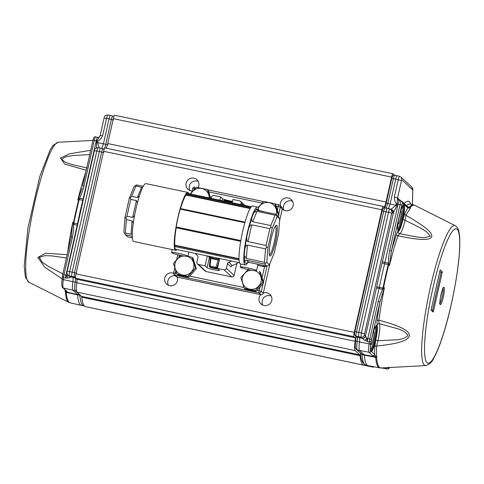 <?xml version="1.0" encoding="UTF-8"?>
<svg xmlns="http://www.w3.org/2000/svg" width="484" height="484" viewBox="0 0 484 484"><rect width="100%" height="100%" fill="white"/><g stroke="black" fill="none" stroke-linecap="round" stroke-linejoin="round"><path stroke-width="0.73" d="M219.518 259.194L214.521 258.583L209.614 257.131A0.986 0.968 132.8 0 1 210.177 258.087L209.868 257.3M251.311 206.765L187.659 193.388A28.586 4.447 101.9 0 0 186.491 193.945L186.116 195.112A27.6 4.295 101.9 0 0 180.532 208.592M186.116 195.112L250.083 208.556M180.465 208.58L245.007 222.144L180.465 208.58L180.205 209.118A28.586 4.447 101.9 0 0 176.182 226.972L176.206 227.782L240.699 241.334M176.206 227.782A27.6 4.295 101.9 0 0 174.833 245.2L239.029 258.698M258.813 210.661A29.572 4.598 101.9 0 0 257.821 207.261A29.572 4.598 101.9 0 0 257.434 207.049L252.666 206.045A29.572 4.598 101.9 0 0 242.369 232.701A29.572 4.598 101.9 0 0 240.106 263.713A29.572 4.598 101.9 0 0 240.5 263.931L245.267 264.929A29.572 4.598 101.9 0 0 247.917 262.298M257.434 207.049A29.572 4.598 101.9 0 0 247.136 233.699A29.572 4.598 101.9 0 0 244.874 264.718A29.572 4.598 101.9 0 0 245.267 264.929M275.075 215.18L256.968 211.375L252.672 221.751L270.78 225.556L275.075 215.18L276.128 214.848L277.151 216.408L272.28 228.176L267.985 247.215L266.787 262.376L269.388 264.778L274.259 253.017L278.548 233.978L279.746 218.816L277.151 216.408M258.081 210.504L257.905 209.651L256.877 208.701L256.901 210.044L257.718 210.431L275.826 214.237L278.118 216.354L279.746 218.816M264.603 264.034L246.495 260.229L248.788 262.346L266.896 266.152L264.603 264.034L266.787 262.376M265.522 248.891L247.415 245.085L246.356 258.462L264.464 262.267L265.522 248.891L266.472 247.312L267.985 247.215M269.86 228.654L251.753 224.848L247.965 241.643L266.073 245.448L269.86 228.654L270.992 227.244L272.28 228.176M246.356 258.462L244.251 255.564L244.789 262.328C244.783 260.834 245.352 260.138 246.495 260.229M247.965 241.643C246.858 241.105 246.483 239.35 246.84 236.38L244.729 249.55C245.315 246.622 246.211 245.134 247.415 245.085M252.672 221.751C251.595 221.242 251.396 219.645 252.073 216.965L248.54 228.829C249.448 226.197 250.518 224.872 251.753 224.848M256.877 208.701L254.003 212.301L256.968 211.375M271.185 238.666A15.724 2.444 101.9 0 0 269.697 255.709A15.724 2.444 101.9 0 0 275.662 241.099A15.724 2.444 101.9 0 0 276.086 225.32A15.724 2.444 101.9 0 0 271.185 238.666M174.833 245.2L174.639 246.537A28.586 4.447 101.9 0 0 175.898 249.345L239.55 262.721M188.814 193.63A29.572 4.598 101.9 0 0 187.865 192.426A29.572 4.598 101.9 0 0 177.567 219.077A29.572 4.598 101.9 0 0 175.305 250.095A29.572 4.598 101.9 0 0 175.698 250.307A29.572 4.598 101.9 0 0 177.053 249.587M132.307 236.664L131.188 235.992L125.471 234.788L123.843 232.332L125.041 217.171L129.331 198.131L134.201 186.364L136.694 184.991L143.276 186.243M125.471 234.788L127.758 236.912L132.38 237.88M133.312 223.1L132.102 220.849L126.385 219.645L125.326 233.022L131.049 234.226L132.301 233.814M137.444 202.723L136.44 200.612L130.722 199.408L126.935 216.209L132.652 217.407L134.534 215.689M142.568 187.617L135.937 185.935L131.642 196.31L137.359 197.514L139.319 196.208M187.865 192.426L145.932 183.611A29.572 4.598 101.9 0 0 135.635 210.262A29.572 4.598 101.9 0 0 133.372 241.28A29.572 4.598 101.9 0 0 133.766 241.498L175.698 250.307M269.4 254.826A14.738 2.293 101.9 0 0 274.555 240.869A14.738 2.293 101.9 0 0 275.45 226.016M275.826 214.237L276.128 214.848M270.78 225.556L270.992 227.244M266.073 245.448L266.472 247.312M264.464 262.267L265.208 263.29M269.388 264.778L266.896 266.152M124.727 233.766L125.326 233.022M126.385 219.645L125.985 217.782L125.041 217.171M125.985 217.782L126.935 216.209M130.722 199.408L130.511 197.72L129.331 198.131M135.937 185.935L135.641 185.324M130.511 197.72L131.642 196.31M248.788 262.346L245.818 263.278L244.789 262.328M210.165 258.105L210.951 258.486L211.133 257.615M218.012 259.061L218.096 259.993L219.246 260.047A0.986 0.968 132.8 0 1 219.391 259.757M240.814 204.563L241.123 203.195A1.972 1.942 132.8 0 0 239.647 200.878L232.979 199.475L232.235 202.76M219.851 200.152L220.589 196.873L213.916 195.469A1.972 1.942 132.8 0 0 211.581 196.982L211.272 198.355M282.275 208.913L280.315 207.104A1.972 1.942 -47.2 0 0 279.746 205.252L281.706 207.067A1.972 1.942 132.8 0 1 282.275 208.913L279.583 220.843M232.55 201.368A6.407 0.587 12.7 0 1 222.616 198.749L220.589 196.873M198.379 264.421A1.972 1.942 132.8 0 1 197.472 263.949L205.18 271.082A1.972 1.942 -47.2 0 0 206.087 271.554L198.379 264.421L205.053 265.825L207.073 267.694L209.409 257.331L208.096 256.109M195.276 253.416A31.545 31.03 -47.2 0 0 197.399 255.625A1.972 1.942 132.8 0 1 197.95 257.458L196.903 262.104A1.972 1.942 132.8 0 0 197.472 263.949M207.279 255.939L205.053 265.825M219.669 258.541L217.437 268.426L224.11 269.83A1.972 1.942 132.8 0 0 226.445 268.311L227.492 263.671A1.972 1.942 132.8 0 1 228.787 262.219A31.545 31.03 132.8 0 0 231.667 261.064M236.845 263.514L234.153 275.444L226.445 268.311M270.036 263.205L263.284 293.189A1.972 1.942 132.8 0 1 260.943 294.702L177.083 277.072A1.972 1.942 132.8 0 1 176.176 276.606L174.216 274.791A1.972 1.942 -47.2 0 0 175.123 275.263A1.972 0.309 -78.1 0 1 175.293 273.103L175.771 270.986M262.098 277.671L264.548 266.787L257.742 265.359M206.087 271.554L231.818 276.963A1.972 1.942 -47.2 0 0 234.153 275.444M227.492 263.671L231.019 266.932A1.972 1.942 -47.2 0 1 232.314 265.486A31.545 31.03 -47.2 0 0 238.582 262.516M207.073 267.694A6.407 0.587 -167.3 0 0 213.632 269.679A6.407 0.587 -167.3 0 0 219.518 270.405A6.407 0.587 -167.3 0 0 219.464 270.302L217.437 268.426M262.975 265.329L264.548 266.787L266.744 266.121M180.865 255.449A8.379 0.768 12.7 0 1 171.578 252.575A8.379 0.768 12.7 0 1 179.921 253.67A8.379 0.768 12.7 0 1 187.931 256.26A8.379 0.768 12.7 0 1 180.865 255.449M249.478 269.866A8.379 0.768 12.7 0 1 240.197 266.999A8.379 0.768 12.7 0 1 248.54 268.094A8.379 0.768 12.7 0 1 256.544 270.683A8.379 0.768 12.7 0 1 249.478 269.866M264.294 211.811A3.945 0.363 -167.3 0 0 258.807 210.54M355.268 335.727C354.524 335.019 354.391 333.682 354.869 331.709L356.496 331.891C355.988 334.238 355.873 335.678 356.157 336.205L355.099 335.551M387.333 208.374L387.381 208.404C387.012 208.356 386.547 209.469 385.996 211.75L388.519 212.331L361.348 332.907L356.496 331.891L383.673 211.308C384.205 209.009 384.671 207.896 385.058 207.963L384.998 207.932C383.745 207.273 382.765 208.338 382.045 211.127L385.996 211.75L358.801 332.417L358.462 336.731L359.503 337.687L362.038 338.177A2.958 2.91 -47.2 0 0 365.493 335.896L364.464 334.94C363.907 336.622 362.758 337.384 361.004 337.221L361.348 332.907L364.549 333.863L391.719 213.287L388.519 212.331C389.106 209.996 389.566 208.876 389.904 208.985L384.998 207.932M384.841 207.908L386.159 203.365L387.787 203.546L393.401 178.644C393.934 176.351 394.399 175.232 394.787 175.299L394.726 175.275C393.474 174.609 392.494 175.674 391.774 178.463L395.724 179.086L390.11 203.988L396.959 205.561L397.533 198.004L398.429 200.243L399.373 200.769M400.22 176.527L399.633 176.321C399.294 176.218 398.834 177.332 398.247 179.673L394.333 197.048L397.533 198.004L401.448 180.623L395.724 179.086C396.275 176.811 396.741 175.692 397.11 175.74L394.726 175.268M364.978 340.434L366.709 338.262L367.81 338.516L367.338 341.51L364.978 340.434L362.129 338.31C363.883 338.479 365.051 337.735 365.626 336.084L366.709 338.262L367.338 341.51L369.322 341.91A7.072 1.101 -78.1 0 1 369.104 343.894L359.515 341.946A6.903 1.071 101.9 0 0 359.503 337.687L357.186 337.16L356.157 336.205L361.004 337.221L362.038 338.177A6.945 1.083 -78.1 0 1 362.129 338.31M388.561 208.658L390.11 203.988L387.787 203.546L386.256 208.174M390.558 209.59L395.997 205.343L396.354 203.746C395.132 202.433 394.46 200.201 394.333 197.048M370.393 350.719L370.744 351.614C370.327 351.475 370.314 348.879 370.72 343.834L371.174 341.746A13.407 2.087 101.9 0 1 376.752 325.399A13.407 2.087 -78.1 0 1 376.08 338.274A13.407 2.087 -78.1 0 1 371.464 351.535L370.744 351.614A1.579 1.549 -47.2 0 1 369.135 352.298L357.228 349.926L361.802 354.161L356.351 349.466A1.972 1.942 -47.2 0 0 357.228 349.926A13.758 2.142 -78.1 0 1 357.204 341.444L359.515 341.946A13.8 2.148 101.9 0 0 359.539 350.452L364.113 354.687L375.148 356.817L372.849 355.734A1.579 1.549 -47.2 0 0 374.695 354.518A84.815 13.189 -78.1 0 1 374.731 347.064L375.753 340.125L377.889 340.748L394.43 339.907C400.873 339.75 405.386 338.28 407.964 335.497C405.925 332.175 401.762 329.725 395.47 328.134L379.396 323.729A1.972 1.918 -29.7 0 0 377.072 325.224L377.066 320.674A84.918 13.207 -78.1 0 1 379.934 301.974L384.417 287.678A83.012 12.911 101.9 0 0 378.924 320.202A1.972 0.859 7.5 0 0 377.066 320.674M396.959 205.567L393.444 212.639L392.718 213.051L391.871 210.286M370.544 350.126A12.814 1.99 101.9 0 0 374.32 338.631A12.814 1.99 101.9 0 0 375.524 326.519M373.466 331.752A6.703 1.041 -78.1 0 1 373.763 331.607A6.703 1.041 -78.1 0 1 373.848 331.655A6.703 1.041 -78.1 0 1 373.339 338.673A6.703 1.041 -78.1 0 1 371.004 344.723A6.703 1.041 -78.1 0 1 370.75 344.33M398.441 200.255L399.475 200.793C399.076 200.733 398.616 201.846 398.09 204.139L396.354 203.746M397.763 229.428A12.814 1.99 101.9 0 0 401.526 217.909A12.814 1.99 101.9 0 0 402.718 205.857M400.661 211.091A6.703 1.041 -78.1 0 1 400.958 210.939A6.703 1.041 -78.1 0 1 401.042 210.988A6.703 1.041 -78.1 0 1 400.534 218.012A6.703 1.041 -78.1 0 1 398.199 224.062A6.703 1.041 -78.1 0 1 397.987 223.808M389.717 367.501L388.737 368.209L388.398 367.205M370.811 351.699L370.46 350.797L371.004 350.839A0.593 0.581 -120.8 0 1 371.464 351.535L374.695 354.518L376.014 356.52L375.554 356.769L372.849 355.734L369.135 352.298A13.631 2.117 -78.1 0 1 369.104 343.894A1.579 0.611 -171.9 0 0 370.72 343.834L370.369 343.41L370.72 343.834M388.719 264.082L388.749 264.675L388.289 264.567L388.053 263.066L388.719 264.082C388.307 260.876 388.646 256.339 389.723 250.458L400.062 204.593C400.631 202.282 401.091 201.169 401.448 201.247L402.156 201.628L402.597 203.099A2.366 0.369 101.9 0 0 401.768 205.101L398.09 204.139L384.961 262.407L382.396 261.644L393.444 212.639C393.51 210.982 392.712 209.874 391.06 209.318M402.156 201.634L401.448 201.247M402.144 201.616L407.467 206.541A1.579 1.549 132.8 0 1 407.921 208.023L410.668 207.932L408.932 207.255M376.613 357.434A83.067 12.923 101.9 0 0 381.065 367.961L379.637 367.864A83.194 12.941 101.9 0 1 375.681 357.355L375.239 356.853L376.613 357.434A3.945 3.455 175.3 0 1 375.681 357.355L364.246 355.159L364.113 354.687L361.802 354.161L361.935 354.633L360.538 353.344M388.053 263.066L384.961 262.407L384.635 263.786L388.289 264.567A83.29 12.953 101.9 0 0 382.995 288.047L376.709 286.849A85.716 13.334 -78.1 0 1 382.148 262.691A2.366 0.551 -166 0 0 384.635 263.786A83.357 12.965 101.9 0 0 379.341 287.278L367.81 338.516L371.494 339.429L379.934 301.974L378.228 301.465C379.74 295.803 381.386 291.543 383.177 288.676L382.13 289.329L382.995 288.047L383.461 288.137L383.352 288.512L384.417 287.678M374.731 347.064A1.972 1.464 1.8 0 1 376.637 345.999L377.889 340.748A15.809 2.456 101.9 0 0 379.396 323.729C378.972 323.282 378.815 322.108 378.924 320.202C400.056 325.738 410.19 330.971 409.331 335.914C408.187 338.806 404.769 340.936 399.082 342.315C394.617 343.682 387.139 344.911 376.637 345.999A83.012 12.911 101.9 0 0 376.788 357.041L376.014 356.52M376.788 357.041L376.401 357.041M399.742 233.687A15.809 2.456 101.9 0 0 405.048 220.22L406.07 215.398C423.119 225.139 431.686 231.897 431.788 235.678C432.285 240.651 421.007 240.693 397.945 235.799A1.972 1.168 18.5 0 1 396.523 234.329C397.189 232.356 397.757 231.364 398.229 231.358A1.972 1.948 -73.7 0 0 399.578 233.645L399.578 233.645A1.972 1.948 -73.7 0 0 399.669 233.669L416.561 236.954L424.462 237.723L430.343 236.234L426.307 231.582L419.622 227.504L405.048 220.22L402.918 219.579L404.836 213.462A84.785 13.189 -78.1 0 1 407.921 208.023L402.597 203.099M399.693 233.675L397.945 235.799A83.012 12.911 101.9 0 0 389.408 265.504L391.429 250.966L389.723 250.458M410.668 207.932A83.012 12.911 101.9 0 0 406.07 215.398A1.972 1.676 26.6 0 1 404.836 213.462M389.408 265.504L388.809 264.306M398.253 230.91A13.395 2.081 -78.1 0 1 398.163 230.844A13.407 2.087 -78.1 0 1 399.252 216.487A13.407 2.087 -78.1 0 1 403.946 204.732A13.395 2.081 -78.1 0 1 404.031 204.799A13.407 2.087 -78.1 0 1 402.942 219.155A13.407 2.087 -78.1 0 1 398.253 230.91M360.501 353.12C360.471 359.122 362.25 363.127 365.825 365.13A83.357 12.965 101.9 0 1 361.935 354.633L364.246 355.159A83.399 12.971 101.9 0 0 368.142 365.656A83.399 12.971 101.9 0 0 368.209 365.674L379.637 367.864M443.054 288.397A7.889 1.228 -78.1 0 1 442.376 296.039A7.889 1.228 -78.1 0 1 439.914 303.311M439.787 271.355L441.051 272.522L432.454 310.68M442.352 271.887L433.283 312.107L431.062 310.056L440.131 269.836L442.352 271.887L441.051 272.522M433.283 312.107L432.89 311.079L431.19 309.506M81.524 296.359L359.793 354.851A7.889 1.228 -78.1 0 1 360.054 355.686L81.784 297.2A7.889 1.228 101.9 0 0 81.524 296.359L76.932 292.112A15.772 2.456 -78.1 0 1 76.853 282.777A5.917 0.92 101.9 0 0 76.823 279.274L75.649 278.197A3.945 0.611 -78.1 0 1 75.994 273.883L103.618 151.304A3.945 0.611 -78.1 0 1 104.949 147.929A3.945 0.611 -78.1 0 1 105.004 147.959M359.793 354.851L355.208 350.604A15.772 2.456 -78.1 0 1 355.123 341.268A5.917 0.92 101.9 0 0 355.093 337.765L353.925 336.683A3.945 0.611 -78.1 0 1 354.264 332.369L381.888 209.79A3.945 0.611 -78.1 0 1 383.219 206.414A3.945 0.611 -78.1 0 1 383.274 206.444L383.927 207.049A5.917 0.92 101.9 0 0 384.006 207.091A5.917 0.92 101.9 0 0 386.002 202.028L391.616 177.132A3.945 0.611 -78.1 0 1 392.947 173.756A3.945 0.611 -78.1 0 1 393.002 173.78L394.587 175.25M106.196 148.189A5.917 0.92 101.9 0 0 107.732 143.542L113.347 118.64A3.945 0.611 -78.1 0 1 114.678 115.265A3.945 0.611 -78.1 0 1 114.732 115.295M373.902 366.763A15.772 2.456 -78.1 0 1 373.176 367.156L94.906 308.665A15.772 2.456 -78.1 0 1 94.755 308.598M373.176 367.156A15.772 2.456 -78.1 0 1 372.964 367.041L372.347 366.467M365.353 364.99A83.793 13.032 -78.1 0 1 363.901 365.172L85.632 306.681A83.793 13.032 -78.1 0 1 81.784 297.2M363.901 365.172A83.793 13.032 -78.1 0 1 360.054 355.686M177.229 277.108A6.552 6.443 132.8 0 1 166.635 284.132A6.552 6.443 132.8 0 1 173.581 273.279M192.088 191.017A6.552 6.443 132.8 0 1 186.715 181.561A6.552 6.443 132.8 0 1 196.903 179.709A6.552 6.443 132.8 0 1 198.131 187.58M280.466 205.918A6.552 6.443 132.8 0 1 291.241 199.541A6.552 6.443 132.8 0 1 291.525 208.725A6.552 6.443 132.8 0 1 282.239 209.064M263.314 293.038A6.552 6.443 132.8 0 1 270.157 303.529A6.552 6.443 132.8 0 1 260.979 303.958A6.552 6.443 132.8 0 1 260.797 294.671M175.293 275.795A6.552 6.443 -47.2 0 0 168.456 285.312M198.216 181.433A6.552 6.443 -47.2 0 0 189.819 190.508M292.56 201.265A6.552 6.443 -47.2 0 0 284.162 210.34M271.197 296.063A6.552 6.443 -47.2 0 0 262.794 305.138M68.795 275.971L70.416 276.993C70.525 277.368 69.696 277.701 67.917 277.998L65.515 278.07L65.981 275.075L67.004 275.263L67.597 274.785M62.406 276.848L62.164 278.978A1.579 0.611 8.1 0 0 63.337 279.625A7.072 1.101 101.9 0 0 63.549 277.641L62.448 276.322A2.366 0.369 -78.1 0 1 62.726 274.531L64.021 274.652L63.549 277.641L65.515 278.07L67.004 275.263L67.917 277.998M75.54 276.673L74.137 276.927L74.482 272.613L76.617 273.248M103.788 152.666L101.652 152.03C102.227 149.744 102.693 148.624 103.038 148.685L104.139 149.393M103.927 149.169L103.038 148.685M113.516 120.008L111.38 119.373C111.955 117.08 112.421 115.966 112.766 116.027L113.867 116.729M113.873 116.698L112.766 116.027M73.435 222.979A83.23 12.947 -78.1 0 1 78.723 199.517L80.06 198.331L79.164 199.589A83.29 12.953 -78.1 0 0 73.877 223.076L74.137 224.594L73.435 222.979L77.513 223.838A9.855 1.531 -78.1 0 1 77.216 225.242L74.137 224.594M70.416 276.993A6.945 1.083 101.9 0 0 70.325 276.86L75.171 277.883A6.945 1.077 -78.1 0 1 75.183 282.166L72.854 281.694A6.903 1.071 101.9 0 0 72.842 277.441L71.807 276.479C71.547 275.94 71.656 274.507 72.146 272.165L99.341 151.498C99.892 149.223 100.351 148.104 100.726 148.152L98.131 147.644C95.632 147.874 94.374 148.909 94.368 150.748M101.906 148.406L103.455 143.736L109.069 118.84C109.62 116.559 110.08 115.446 110.455 115.488L107.859 114.98C105.355 115.216 104.102 116.251 104.096 118.084M79.019 198.991C80.774 196.183 82.419 191.912 83.956 186.189L94.289 140.33L92.988 140.185C93.581 137.523 94.459 136.446 95.62 136.954L95.675 136.978C95.294 136.911 94.828 138.031 94.289 140.33L96.268 140.705C96.842 138.4 97.308 137.287 97.653 137.359L95.62 136.954M78.838 199.154L77.797 200.007A83.012 12.911 -78.1 0 1 85.916 171.56M82.183 187.889L77.797 200.007M92.988 140.178L82.649 186.044L83.956 186.189M89.734 154.602L73.943 155.479L66.423 156.556L61.377 159.212L65.618 162.418L72.152 164.596L86.739 167.906M66.441 257.96L51.867 255.885L44.77 255.667L39.252 257.464L42.519 262.455L48.951 266.696L62.853 273.883M77.561 225.308L77.216 225.242L65.981 275.075L64.021 274.652L72.461 237.196C73.526 231.443 73.858 226.905 73.477 223.584M72.461 237.196L71.172 237.075M67.506 253.235A83.012 12.911 -78.1 0 1 72.806 222.18L71.178 237.033M72.806 222.18L73.386 223.36M62.17 278.869L44.716 267.168L37.825 257.403L45.647 253.235L67.179 254.681M86.206 170.277L64.741 164.112L60.482 158.026L69.793 153.743L90.708 150.3M62.182 278.881L61.734 283.067C61.813 286.062 62.121 287.593 62.66 287.659L67.076 291.471L66.254 292.318L65.388 292.021L65.177 291.543L65.987 290.733M96.413 147.832L96.637 142.441L97.556 142.617L97.913 141.019L96.268 140.699L83.133 198.972A9.855 1.531 -78.1 0 1 82.806 200.346L78.723 199.517M96.637 142.441L97 140.844L100.176 135.459L104.09 118.078M65.697 291.301L66.084 291.719C66.114 291.199 66.441 291.114 67.076 291.471L63.362 288.028L75.208 290.654L79.787 294.889L77.458 294.441L72.878 290.206A13.8 2.148 101.9 0 1 72.854 281.694L63.337 279.625A13.631 2.117 101.9 0 0 63.362 288.028A1.579 1.549 -47.2 0 1 62.66 287.659M66.471 291.949L65.509 291.695M62.726 274.531L61.734 283.067M103.691 149.29C104.266 149.411 104.955 147.741 105.772 144.274L97.556 142.617L99.311 148.001M80.471 295.391L66.538 291.949M65.388 292.021A83.067 12.923 101.9 0 0 68.795 302.325L70.138 302.815A83.194 12.941 101.9 0 1 66.254 292.318L77.591 294.907A83.399 12.971 101.9 0 0 81.481 305.404A83.399 12.971 101.9 0 0 81.554 305.422L84.367 305.93M256.03 291.38L255.195 290.612L262.86 282.19L259.515 271.457L260.35 272.232L263.695 282.965L259.866 287.175L256.03 291.38L245.031 289.069L244.196 288.295L240.851 277.562L248.51 269.146M249.617 290.031A9.855 9.698 -47.2 0 0 251.626 290.454M258.879 288.252A9.855 9.698 -47.2 0 0 260.846 286.092M262.352 278.651A9.855 9.698 -47.2 0 0 261.747 276.721M255.195 290.612L244.196 288.295M262.86 282.19L263.695 282.965M251.123 270.199A9.662 9.505 -47.2 0 0 245.219 286.903A9.662 9.505 -47.2 0 0 259.811 284.755A9.662 9.505 -47.2 0 0 255.31 270.804M188.657 277.223L187.822 276.449L195.482 268.027L192.136 257.294L192.971 258.069L196.316 268.801L188.657 277.223L177.652 274.906L176.817 274.138L173.472 263.405L180.701 255.413M182.238 275.874A9.855 9.698 -47.2 0 0 184.253 276.297M191.507 274.089A9.855 9.698 -47.2 0 0 193.467 271.935M194.973 264.488A9.855 9.698 -47.2 0 0 194.374 262.558M192.136 257.294L187.877 256.32M187.822 276.449L176.817 274.138M195.482 268.027L196.316 268.801M183.908 256.024A9.662 9.505 -47.2 0 0 177.846 272.74A9.662 9.505 -47.2 0 0 192.626 270.278A9.662 9.505 -47.2 0 0 187.241 256.405M278.972 215.241L278.137 214.472L274.797 203.734L275.632 204.508L278.972 215.241L278.034 216.275M277.628 210.933A9.855 9.698 -47.2 0 0 277.029 208.997M274.797 203.734L263.792 201.423L258.184 207.406M276.195 214.575A9.662 9.505 -47.2 0 0 258.329 208.114M210.02 198.089L207.418 189.577L208.253 190.345L210.709 198.234M210.256 196.77A9.855 9.698 -47.2 0 0 209.651 194.834M207.418 189.577L196.413 187.26L190.575 193.515M209.203 197.92A9.662 9.505 -47.2 0 0 190.902 194.072M210.05 257.53L209.614 257.131M244.729 249.55L244.251 255.564M248.54 228.829L246.84 236.38M254.003 212.301L252.073 216.965M131.188 235.992L132.326 237.045M132.102 220.849L131.049 234.226M136.44 200.612L132.652 217.407M141.661 187.133L137.359 197.514M186.491 193.945L250.772 207.454M186.195 194.768L250.27 208.235M174.754 245.551L239.042 259.061M174.639 246.537L239.096 260.083M176.182 226.972L240.832 240.56M180.205 209.118L244.843 222.707M176.158 227.74L240.705 241.304M210.903 267.731L210.068 266.98L210.951 258.486L218.096 259.993L215.997 267.307L209.306 265.916L210.171 258.141M210.159 258.105L209.306 265.916A0.986 0.968 -47.2 0 0 209.614 266.744L210.419 267.489A0.986 0.968 132.8 0 0 210.873 267.725L216.765 268.965A0.986 0.986 0 0 0 217.697 268.662M217.546 267.961L215.997 267.307L215.949 268.215L216.753 268.959A0.986 0.968 132.8 0 0 217.685 268.656M219.312 260.108L217.092 267.543A0.986 0.968 -47.2 0 1 215.949 268.215L210.068 266.98A0.986 0.968 -47.2 0 1 209.614 266.744A0.986 0.986 0 0 1 209.306 265.916M224.673 201.169L225.163 199.94L231.025 201.175M231.739 202.657L231.806 202.251A0.986 0.968 -47.2 0 0 231.056 201.181L225.163 199.94A0.986 0.986 0 0 0 224.031 200.576L223.88 201.005L224.031 200.576L224.866 200.618L230.747 201.852L230.65 202.427M232.314 202.161A0.986 0.968 132.8 0 1 232.362 202.209A0.986 0.986 0 0 0 232.314 202.161L231.509 201.417A0.986 0.986 0 0 0 231.037 201.175L230.747 201.852L232.259 202.675M225.145 199.94A0.986 0.968 -47.2 0 0 224.056 200.539M243.125 205.047L241.123 203.195M207.697 189.831L263.629 201.586L207.684 189.819M275.075 203.994L278.784 204.774M276.104 206.027L280.315 207.104L278.687 214.321M278.318 215.967L278.203 216.475M275.063 203.982L278.814 204.768A1.972 1.972 0 0 1 279.746 205.252A1.972 1.942 -47.2 0 0 278.838 204.786A1.972 0.309 101.9 0 0 278.814 204.768A1.972 0.309 101.9 0 0 278.149 206.456L277.368 209.911M192.638 188.675L194.762 188.929M208.725 191.87L262.134 203.092M191.852 192.045L192.62 188.639A1.972 1.972 0 0 1 194.949 187.145A1.972 0.309 -78.1 0 0 194.284 188.833L194.108 189.607M222.186 200.648L222.616 198.749M260.943 294.702L258.982 292.887L175.123 275.263L177.083 277.072M263.284 293.189L261.324 291.374L263.06 283.654M263.417 282.075L267.017 266.115M178.856 257.3L179.346 255.116M259.938 287.248L259.158 290.733A1.972 0.309 101.9 0 0 258.982 292.887A1.972 1.942 -47.2 0 0 261.324 291.374L257.034 290.285M243.936 287.532L189.655 276.122M176.557 273.369L173.647 272.946A1.972 1.942 -47.2 0 0 174.216 274.791A1.972 1.972 0 0 1 173.629 272.916L174.772 267.84M232.314 265.486L228.787 262.219M231.818 276.963L224.11 269.83M355.764 340.349A1.972 0.762 8.1 0 0 355.716 340.47A1.972 0.762 8.1 0 0 357.204 341.444A6.945 1.077 101.9 0 0 357.186 337.16A1.972 1.942 132.8 0 1 356.315 336.701L355.28 335.745M364.464 334.94L364.549 333.863M391.719 213.287L392.064 212.446L392.718 213.051M390.491 209.191L391.241 209.699L392.064 212.446M376.709 286.849A7.49 1.168 -78.1 0 1 376.479 287.913L365.493 335.896M401.448 180.623L401.793 179.788L412.683 189.867L411.836 187.096C412.798 188.627 413.13 189.45 412.816 189.571L412.38 204.599M400.97 177.041L401.793 179.788M388.368 367.326L388.737 368.209A1.579 1.549 132.8 0 1 387.103 368.929A13.631 2.117 -78.1 0 0 387.285 369.026L381.586 367.931M376.479 287.913L382.13 289.329M382.148 262.691A7.484 1.162 101.9 0 0 382.396 261.644M371.494 339.429A2.366 0.369 101.9 0 0 371.216 341.22L369.322 341.91L369.788 338.921L378.228 301.465M371.216 341.22L371.186 341.698M401.133 201.162L397.745 198.023M381.846 367.919L387.103 368.929L385.79 367.713M404.219 203.54A85.716 13.334 -78.1 0 1 410.862 204.254M388.573 368.142L388.222 367.241M375.753 340.125C377.363 332.441 377.804 327.474 377.072 325.224M398.229 231.358A13.836 2.154 101.9 0 0 402.918 219.579M401.768 205.101L391.429 250.966A84.918 13.207 -78.1 0 1 396.523 234.329M410.057 204.066L410.093 204.073A83.357 12.965 101.9 0 0 406.59 205.73M408.333 207.007L409.337 207.237A83.296 12.953 101.9 0 1 413.499 204.853L410.093 204.073M388.749 264.675A83.23 12.947 101.9 0 0 383.461 288.137M457.168 229.253A68.698 10.684 101.9 0 0 433.023 287.563A68.698 10.684 101.9 0 0 427.088 362.722A68.698 10.684 101.9 0 0 451.227 304.412A68.698 10.684 101.9 0 0 457.168 229.253M444.07 287.369A8.869 1.379 -78.1 0 1 443.302 297.073A8.869 1.379 -78.1 0 1 440.186 304.605A8.869 1.379 -78.1 0 1 440.948 294.901A8.869 1.379 -78.1 0 1 444.07 287.369M376.044 325.847A12.814 1.99 -78.1 0 1 375.421 338.122A12.814 1.99 -78.1 0 1 371.004 350.839M403.239 205.186A12.814 1.99 -78.1 0 1 402.476 218.115A12.814 1.99 -78.1 0 1 397.969 230.251M425.738 365.601C429.707 364.222 432.381 361.748 433.755 358.178C437.119 352.14 440.603 343.198 444.215 331.352C453.006 302.857 460.163 261.941 459.8 241.8C459.848 232.471 458.3 227.093 455.148 225.665A71.559 11.132 101.9 0 0 430.113 288.561A71.559 11.132 101.9 0 0 424.329 365.051A71.559 11.132 101.9 0 0 425.738 365.601L381.065 367.961M455.148 225.665L414.849 205.343A83.169 12.935 101.9 0 0 410.22 207.545M353.925 336.683L75.649 278.197M75.994 273.883L354.264 332.369M381.888 209.79L103.618 151.304M107.732 143.542L386.002 202.028M113.347 118.64L391.616 177.132M364.264 365.214L372.964 367.041M76.932 292.112L355.208 350.604M355.123 341.268L76.853 282.777M76.823 279.274L355.093 337.765M80.06 198.331L83.478 199.039M98.131 147.644L98.192 147.674C97.798 147.602 97.338 148.715 96.806 151.02L101.652 152.03L74.482 272.613L69.635 271.597C69.115 273.938 69 275.372 69.291 275.904L74.137 276.927L75.171 277.883A1.972 1.942 132.8 0 0 75.54 277.919M107.859 114.98L107.92 115.01C107.527 114.938 107.067 116.051 106.534 118.356L111.38 119.373L105.772 144.274L107.908 144.91M77.876 223.917L77.513 223.838A83.357 12.965 -78.1 0 1 82.806 200.346A2.366 0.551 -166 0 0 83.169 200.412M65.177 291.543A83.012 12.911 -78.1 0 1 65.074 289.892M67.191 271.33L67.191 271.318C66.689 272.353 66.943 273.642 67.96 275.19L67.675 274.888M67.215 271.367L69.635 271.597L96.806 151.02L94.392 150.79M67.984 275.214L69.012 276.17A2.958 2.91 -47.2 0 0 70.325 276.86L67.96 275.19M100.176 135.459L102.62 135.738L106.534 118.356L104.12 118.126M97.913 141.019C99.583 140.312 101.15 138.551 102.62 135.738M79.957 294.913L79.92 295.355A83.357 12.965 101.9 0 0 83.883 305.87M76.926 282.184A1.972 0.762 8.1 0 1 75.183 282.166A13.758 2.142 101.9 0 0 75.208 290.654A1.972 1.942 -47.2 0 0 76.424 290.491M80.132 297.454L79.515 294.835M92.934 140.414L58.261 142.248A71.559 11.132 101.9 0 0 36.59 194.78A71.559 11.132 101.9 0 0 25.918 273.303A71.559 11.132 101.9 0 0 28.852 282.184L68.795 302.325M210.419 267.489A0.986 0.986 0 0 0 210.885 267.731L216.765 268.965M244.977 205.434L240.554 201.344M177.731 254.729L176.599 259.739M172.256 249.587L171.578 252.575M188.875 252.073L187.931 256.26M240.869 264.004L240.197 266.999M257.984 264.282L256.544 270.683M399.584 176.297L397.061 175.716M391.235 209.705L389.856 208.961M382.045 211.127L354.869 331.709M391.774 178.463L386.159 203.365M356.351 349.466C355.335 347.724 354.887 348.547 355.716 340.47L355.952 336.168M391.871 210.28L391.217 209.675M375.971 325.823L375.505 326.555C374.888 327.263 372.765 332.635 371.186 341.722L370.823 343.707C370.393 347.954 370.369 350.374 370.756 350.967M389.85 367.495L388.628 368.79L387.285 369.026M412.465 204.617L412.816 189.571M411.836 187.096L400.946 177.017M401.399 201.223L399.421 200.769M399.578 233.645L400.341 233.826L399.578 233.645M407.461 206.535L409.766 207.563M365.825 365.13L368.142 365.656M397.89 230.245L397.763 229.404C397.388 226.579 398.175 221.097 400.123 212.96C403.208 203.044 402.936 206.16 403.281 205.156L403.166 205.162M414.849 205.343L413.499 204.853M439.551 303.504L440.004 303.813C440.156 303.674 439.424 304.533 440.386 297.817C442.334 289.898 443.314 286.619 443.338 287.968L442.793 288.071M383.219 206.414L104.949 147.929M392.947 173.756L114.678 115.265M102.995 148.661L100.672 148.128M112.724 115.997L110.4 115.464M62.714 274.507L71.511 235.284M87.174 167.99L86.219 167.809M97.599 137.329C98.845 137.293 99.492 137.087 99.541 136.712M67.191 271.318L94.362 150.742M70.138 302.815L81.481 305.404M58.261 142.248L53.186 145.309L50.245 149.671L39.785 176.497L27.878 228.321L24.2 266.049L25.428 277.314L28.852 282.184"/></g></svg>
